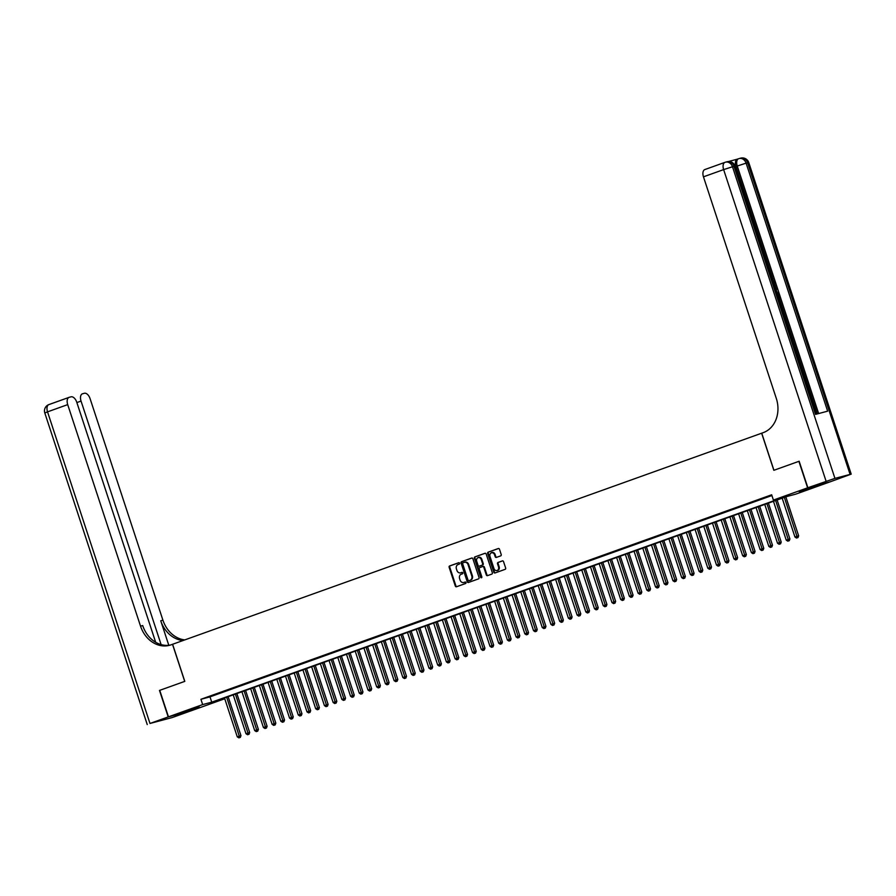 <?xml version="1.0" encoding="UTF-8"?>
<svg xmlns="http://www.w3.org/2000/svg" width="896" height="896" viewBox="0 0 896 896"><rect width="100%" height="100%" fill="white"/><g stroke="black" fill="none" stroke-linecap="round" stroke-linejoin="round"><path stroke-width="1.34" d="M459.581 563.214A0.762 0.638 -104.9 0 0 458.752 562.699L449.658 565.947A1.098 0.907 -104.9 0 0 449.142 567.302L455.302 586.029A1.098 0.907 -104.9 0 0 456.501 586.757L465.584 583.509A0.762 0.638 -104.9 0 0 465.114 582.042L463.938 582.467A3.506 2.901 -104.9 0 1 463.736 582.523A3.506 2.901 -104.9 0 1 460.107 580.115L459.592 578.558A3.506 2.901 -104.9 0 1 461.227 574.246L462.403 573.832A0.762 0.638 -104.9 0 0 461.933 572.376L460.757 572.79A3.506 2.901 -104.9 0 1 460.555 572.858A3.506 2.901 -104.9 0 1 456.926 570.45L456.411 568.882A3.506 2.901 -104.9 0 1 458.046 564.57L459.222 564.155A0.762 0.638 -104.9 0 0 459.581 563.214M812.19 487.659L799.198 491.635L811.261 487.357L815.741 486.192L812.19 487.659M195.698 708.557L182.706 712.533L194.768 708.243L199.248 707.09L195.698 708.557M500.696 555.867A1.098 0.907 -104.9 0 0 501.211 554.523L499.486 549.259A1.098 0.907 -104.9 0 0 498.288 548.531L488.197 552.149A1.098 0.907 -104.9 0 0 487.682 553.493L493.83 572.219A1.098 0.907 -104.9 0 0 495.029 572.958L505.12 569.341A1.098 0.907 -104.9 0 0 505.635 567.986L503.552 561.646A1.098 0.907 -104.9 0 0 502.354 560.907L498.03 562.453A1.098 0.907 -104.9 0 0 497.526 563.808L498.557 566.955A2.934 2.43 -104.9 0 1 493.976 568.59L489.933 556.259A2.934 2.43 -104.9 0 1 494.502 554.624L495.174 556.674A1.098 0.907 -104.9 0 0 496.373 557.413L500.696 555.867M155.669 642.264L76.754 402.226A6.698 3.752 70.3 0 0 71.03 396.827L69.25 397.298A6.698 3.752 70.3 0 0 69.082 397.354A6.698 3.752 70.3 0 0 67.704 404.622L47.533 411.858L149.99 723.464L168.202 716.934L159.488 690.435L184.8 681.374L172.603 644.269L761.645 433.216L773.842 470.31L798.896 461.328L807.61 487.827L829.987 481.88L795.794 494.133L786.722 496.552L215.97 701.053L224.739 698.723M159.746 690.346L168.459 716.845L202.664 704.592L211.736 702.173L782.477 497.672L773.405 500.08L807.61 487.827M773.405 500.08L771.669 494.782L200.917 699.294L202.664 704.592M472.886 558.79A1.098 0.907 -104.9 0 0 471.688 558.062L461.597 561.68A1.098 0.907 -104.9 0 0 461.082 563.024L467.23 581.75A1.098 0.907 -104.9 0 0 468.429 582.49L478.52 578.872A1.098 0.907 -104.9 0 0 479.035 577.517L472.886 558.79M474.891 556.909L484.982 553.291A1.098 0.907 -104.9 0 1 486.181 554.03L492.341 572.757A1.098 0.907 -104.9 0 1 491.826 574.101L487.502 575.646A1.098 0.907 -104.9 0 1 486.304 574.918L483.806 567.325A1.098 0.907 -104.9 0 0 482.619 566.586L479.752 567.616A1.098 0.907 -104.9 0 0 479.237 568.96L481.835 576.867A0.762 0.638 -104.9 0 1 480.637 577.293L474.376 558.264A1.098 0.907 -104.9 0 1 474.891 556.909L485.262 553.246M214.458 694.848L209.227 696.718L214.458 694.848M223.171 691.723L217.941 693.594L223.171 691.723M231.885 688.598L226.654 690.469L231.885 688.598M240.598 685.474L235.368 687.355L240.598 685.474M249.312 682.36L244.082 684.23L249.312 682.36M258.026 679.235L252.795 681.106L258.026 679.235M266.739 676.11L261.509 677.981L266.739 676.11M275.453 672.986L270.222 674.867L275.453 672.986M284.166 669.872L278.936 671.742L284.166 669.872M292.88 666.747L287.65 668.618L292.88 666.747M301.594 663.622L296.363 665.493L301.594 663.622M310.307 660.498L305.077 662.379L310.307 660.498M319.021 657.373L313.79 659.254L319.021 657.373M327.734 654.259L322.504 656.13L327.734 654.259M336.448 651.134L331.218 653.005L336.448 651.134M345.162 648.01L339.931 649.88L345.162 648.01M353.875 644.885L348.645 646.766L353.875 644.885M362.589 641.771L357.358 643.642L362.589 641.771M371.302 638.646L366.072 640.517L371.302 638.646M380.016 635.522L374.786 637.392L380.016 635.522M388.73 632.397L383.499 634.278L388.73 632.397M397.443 629.283L392.213 631.154L397.443 629.283M406.157 626.158L400.926 628.029L406.157 626.158M414.87 623.034L409.64 624.904L414.87 623.034M423.584 619.909L418.354 621.79L423.584 619.909M432.298 616.795L427.067 618.666L432.298 616.795M441.011 613.67L435.781 615.541L441.011 613.67M449.725 610.546L444.494 612.416L449.725 610.546M458.438 607.421L453.208 609.291L458.438 607.421M467.152 604.296L461.922 606.178L467.152 604.296M475.866 601.182L470.635 603.053L475.866 601.182M484.579 598.058L479.349 599.928L484.579 598.058M493.293 594.933L488.062 596.803L493.293 594.933M502.006 591.808L496.776 593.69L502.006 591.808M510.72 588.694L505.49 590.565L510.72 588.694M519.434 585.57L514.203 587.44L519.434 585.57M528.147 582.445L522.917 584.315L528.147 582.445M536.861 579.32L531.63 581.202L536.861 579.32M545.574 576.206L540.344 578.077L545.574 576.206M554.288 573.082L549.058 574.952L554.288 573.082M563.002 569.957L557.771 571.827L563.002 569.957M571.715 566.832L566.485 568.714L571.715 566.832M580.429 563.707L575.198 565.589L580.429 563.707M589.142 560.594L583.912 562.464L589.142 560.594M597.856 557.469L592.626 559.339L597.856 557.469M606.57 554.344L601.339 556.214L606.57 554.344M615.283 551.219L610.053 553.101L615.283 551.219M623.997 548.106L618.766 549.976L623.997 548.106M632.71 544.981L627.48 546.851L632.71 544.981M641.424 541.856L636.194 543.726L641.424 541.856M650.138 538.731L644.907 540.613L650.138 538.731M658.851 535.618L653.621 537.488L658.851 535.618M667.565 532.493L662.334 534.363L667.565 532.493M676.278 529.368L671.048 531.238L676.278 529.368M684.992 526.243L679.762 528.125L684.992 526.243M693.706 523.13L688.475 525L693.706 523.13M702.419 520.005L697.189 521.875L702.419 520.005M711.133 516.88L705.902 518.75L711.133 516.88M719.846 513.755L714.616 515.626L719.846 513.755M728.56 510.63L723.33 512.512L728.56 510.63M737.274 507.517L732.043 509.387L737.274 507.517M745.987 504.392L740.757 506.262L745.987 504.392M754.701 501.267L749.47 503.138L754.701 501.267M763.414 498.142L758.184 500.024L763.414 498.142M200.917 699.294L209.989 696.875L771.915 495.533M771.781 495.152L766.898 496.899L771.826 495.275M224.75 698.746L190.848 710.898L168.459 716.845M209.989 696.875L211.736 702.173M460.97 572.734A3.506 2.901 -104.9 0 0 461.16 572.69A3.506 2.901 -104.9 0 0 461.362 572.634L460.757 572.79M462.168 572.342L461.362 572.634M464.15 582.411A3.506 2.901 -104.9 0 0 464.341 582.366A3.506 2.901 -104.9 0 0 464.542 582.31L463.938 582.467M465.349 582.019L464.542 582.31M458.987 562.666L450.262 565.79A1.098 0.907 -104.9 0 0 449.747 567.134L455.907 585.861A1.098 0.907 -104.9 0 0 456.826 586.645M471.968 558.018L462.202 561.512A1.098 0.907 -104.9 0 0 461.686 562.867L467.835 581.594A1.098 0.907 -104.9 0 0 468.754 582.366M463.008 562.8A0.762 0.638 -104.9 0 0 462.65 563.741L468.059 580.182A0.762 0.638 -104.9 0 0 468.899 580.686L470.131 580.25A3.506 2.901 -104.9 0 0 471.778 575.938L468.082 564.704A3.506 2.901 -104.9 0 0 464.442 562.296A3.506 2.901 -104.9 0 0 464.251 562.352L463.008 562.8M469.414 580.552A0.762 0.638 -104.9 0 0 469.504 580.53L468.899 580.686M464.856 562.195A3.506 2.901 -104.9 0 1 465.046 562.128A3.506 2.901 -104.9 0 1 468.686 564.536L472.382 575.781A3.506 2.901 -104.9 0 1 470.736 580.082L469.504 580.53M482.731 566.552L483.224 566.429A1.098 0.907 -104.9 0 1 484.411 567.157L486.909 574.75A1.098 0.907 -104.9 0 0 487.827 575.534M475.496 556.752A1.098 0.907 -104.9 0 0 474.981 558.096L481.242 577.136A0.762 0.638 -104.9 0 0 481.712 577.651M481.219 559.44A2.934 2.43 -104.9 0 0 476.65 561.075L478.072 565.421A1.098 0.907 -104.9 0 0 479.27 566.16L482.138 565.13A1.098 0.907 -104.9 0 0 482.653 563.786L481.219 559.44L481.824 559.283A2.934 2.43 -104.9 0 0 478.486 557.368M479.752 566.026A1.098 0.907 -104.9 0 0 479.875 565.992L479.27 566.16M481.824 559.283L483.258 563.629A1.098 0.907 -104.9 0 1 482.742 564.973L479.875 565.992M491.77 552.552A2.934 2.43 -104.9 0 1 495.107 554.467L495.779 556.517A1.098 0.907 -104.9 0 0 496.698 557.301M497.314 570.506A2.934 2.43 -104.9 0 0 499.162 566.787L498.557 566.955M502.634 560.862L498.635 562.296A1.098 0.907 -104.9 0 0 498.131 563.64L499.162 566.787M498.568 548.486L488.802 551.981A1.098 0.907 -104.9 0 0 488.286 553.336L494.435 572.062A1.098 0.907 -104.9 0 0 495.354 572.835M224.504 697.995L237.272 736.837L240.968 735.65L228.155 696.685M239.714 737.542L238.84 737.856L240.318 737.386L239.714 737.542L226.688 697.211M238.84 737.856L237.272 736.837M240.968 735.65L240.318 737.386M159.488 690.435L184.71 681.397L172.514 644.302L171.035 644.84A27.91 23.117 75.1 0 1 169.49 645.31A27.91 23.117 75.1 0 1 140.538 626.147L67.704 404.622M161.112 644.594L81.043 401.083A6.698 3.752 70.3 0 1 82.421 393.803A6.698 3.752 70.3 0 1 82.589 393.758L84.37 393.277A6.698 3.752 70.3 0 1 90.093 398.675L162.926 620.189A27.91 23.117 75.1 0 0 184.811 639.901M183.075 640.517A27.91 23.117 75.1 0 1 160.742 620.771L168.795 645.266M149.99 723.464L172.368 717.517L190.579 710.965L168.202 716.934M170.576 644.997A27.91 23.117 75.1 0 1 142.71 625.565L140.538 626.147M774.749 286.619L775.97 287.862L775.23 288.086M773.259 282.083L773.976 281.792L774.29 282.744L773.696 283.438M778.658 298.525L778.176 294.571L779.71 299.219L778.971 299.477M817.298 413.907L779.598 299.253M778.064 294.594L777.672 293.384M776.485 289.8L775.869 287.896M775.522 286.866L774.2 282.845M773.875 281.837L773.248 279.933M772.374 277.278L735.93 166.454A6.698 3.752 -109.7 0 1 737.307 159.186A6.698 3.752 -109.7 0 1 737.475 159.13L738.45 158.782M737.386 159.152L728.37 161.549M777.078 293.597L777.773 293.35L777.022 293.552M807.867 487.738L830.256 481.79L851.2 474.13L834.938 478.374L807.867 487.738L799.154 461.238L773.931 470.277L761.734 433.182L763.213 432.656A27.91 23.117 -104.9 0 0 776.283 398.35L703.461 176.826A6.698 3.752 -109.7 0 1 704.827 169.557A6.698 3.752 -109.7 0 1 704.995 169.501L724.83 162.4M826.078 481.208L723.632 169.602L732.491 166.768L734.003 166.365L815.539 414.378L827.646 411.163L746.099 163.15L748.754 162.523L851.2 474.13M779.71 299.219L778.949 299.421M775.443 288.736L777.773 293.35M776.731 292.645L775.768 289.722M773.394 282.52L773.976 281.792M775.97 287.862L775.051 287.538M772.643 280.235L772.184 278.813M772.554 278.678L771.053 277.133M770.874 276.203L772.946 278.488L772.968 281.21M233.218 694.87L245.986 733.712L249.682 732.525L236.869 693.56M248.427 734.429L247.554 734.731L249.032 734.261L248.427 734.429L235.402 694.086M247.554 734.731L245.986 733.712M249.682 732.525L249.032 734.261M241.931 691.746L254.699 730.587L258.395 729.411L245.582 690.435M257.141 731.304L256.267 731.618L257.746 731.136L257.141 731.304L244.115 690.962M256.267 731.618L254.699 730.587M258.395 729.411L257.746 731.136M250.645 688.621L263.413 727.474L267.109 726.286L254.296 687.322M265.854 728.179L264.981 728.493L266.459 728.022L265.854 728.179L252.829 687.848M264.981 728.493L263.413 727.474M267.109 726.286L266.459 728.022M259.358 685.507L272.126 724.349L275.822 723.162L263.01 684.197M274.568 725.054L273.694 725.368L275.173 724.898L274.568 725.054L261.542 684.723M273.694 725.368L272.126 724.349M275.822 723.162L275.173 724.898M268.072 682.382L280.84 721.224L284.536 720.037L271.723 681.072M283.282 721.93L282.408 722.243L283.886 721.773L283.282 721.93L270.256 681.598M282.408 722.243L280.84 721.224M284.536 720.037L283.886 721.773M276.786 679.258L289.554 718.099L293.25 716.923L280.437 677.947M291.995 718.816L291.122 719.13L292.6 718.648L291.995 718.816L278.97 678.474M291.122 719.13L289.554 718.099M293.25 716.923L292.6 718.648M285.499 676.133L298.267 714.974L301.963 713.798L289.15 674.834M300.709 715.691L299.835 716.005L301.314 715.534L300.709 715.691L287.683 675.36M299.835 716.005L298.267 714.974M301.963 713.798L301.314 715.534M294.213 673.019L306.992 711.861L310.677 710.674L297.864 671.709M309.422 712.566L308.549 712.88L310.027 712.41L309.422 712.566L296.397 672.235M308.549 712.88L306.992 711.861M310.677 710.674L310.027 712.41M302.926 669.894L315.706 708.736L319.39 707.549L306.578 668.584M318.136 709.442L317.262 709.755L318.741 709.285L318.136 709.442L305.11 669.11M317.262 709.755L315.706 708.736M319.39 707.549L318.741 709.285M311.64 666.77L324.419 705.611L328.104 704.435L315.291 665.459M326.85 706.328L325.976 706.642L327.454 706.16L326.85 706.328L313.824 665.986M325.976 706.642L324.419 705.611M328.104 704.435L327.454 706.16M320.354 663.645L333.133 702.486L336.818 701.31L324.005 662.346M335.563 703.203L334.69 703.517L336.168 703.046L335.563 703.203L322.538 662.872M334.69 703.517L333.133 702.486M336.818 701.31L336.168 703.046M329.067 660.531L341.846 699.373L345.531 698.186L332.718 659.221M344.277 700.078L343.403 700.392L344.882 699.922L344.277 700.078L331.251 659.747M343.403 700.392L341.846 699.373M345.531 698.186L344.882 699.922M337.781 657.406L350.56 696.248L354.245 695.061L341.432 656.096M352.99 696.954L352.117 697.267L353.595 696.797L352.99 696.954L339.965 656.622M352.117 697.267L350.56 696.248M354.245 695.061L353.595 696.797M346.494 654.282L359.274 693.123L362.958 691.947L350.146 652.971M361.704 693.84L360.83 694.142L362.309 693.672L361.704 693.84L348.678 653.498M360.83 694.142L359.274 693.123M362.958 691.947L362.309 693.672M355.208 651.157L367.987 689.998L371.672 688.822L358.859 649.846M370.418 690.715L369.544 691.029L371.022 690.547L370.418 690.715L357.392 650.384M369.544 691.029L367.987 689.998M371.672 688.822L371.022 690.547M363.922 648.032L376.701 686.885L380.386 685.698L367.573 646.733M379.131 687.59L378.258 687.904L379.736 687.434L379.131 687.59L366.106 647.259M378.258 687.904L376.701 686.885M380.386 685.698L379.736 687.434M372.635 644.918L385.414 683.76L389.099 682.573L376.286 643.608M387.845 684.466L386.971 684.779L388.45 684.309L387.845 684.466L374.819 644.134M386.971 684.779L385.414 683.76M389.099 682.573L388.45 684.309M381.349 641.794L394.128 680.635L397.813 679.448L385 640.483M396.558 681.352L395.685 681.654L397.163 681.184L396.558 681.352L383.533 641.01M395.685 681.654L394.128 680.635M397.813 679.448L397.163 681.184M390.062 638.669L402.842 677.51L406.526 676.334L393.714 637.358M405.272 678.227L404.398 678.541L405.877 678.059L405.272 678.227L392.246 637.885M404.398 678.541L402.842 677.51M406.526 676.334L405.877 678.059M398.776 635.544L411.555 674.386L415.24 673.21L402.427 634.245M413.986 675.102L413.112 675.416L414.59 674.946L413.986 675.102L400.96 634.771M413.112 675.416L411.555 674.386M415.24 673.21L414.59 674.946M407.49 632.43L420.269 671.272L423.954 670.085L411.141 631.12M422.699 671.978L421.826 672.291L423.304 671.821L422.699 671.978L409.674 631.646M421.826 672.291L420.269 671.272M423.954 670.085L423.304 671.821M416.203 629.306L428.982 668.147L432.667 666.96L419.854 627.995M431.413 668.853L430.539 669.166L432.018 668.696L431.413 668.853L418.387 628.522M430.539 669.166L428.982 668.147M432.667 666.96L432.018 668.696M424.917 626.181L437.696 665.022L441.381 663.846L428.568 624.87M440.126 665.739L439.253 666.053L440.731 665.571L440.126 665.739L427.101 625.397M439.253 666.053L437.696 665.022M441.381 663.846L440.731 665.571M433.63 623.056L446.41 661.898L450.094 660.722L437.282 621.757M448.84 662.614L447.966 662.928L449.445 662.458L448.84 662.614L435.814 622.283M447.966 662.928L446.41 661.898M450.094 660.722L449.445 662.458M442.344 619.942L455.123 658.784L458.808 657.597L445.995 618.632M457.554 659.49L456.68 659.803L458.158 659.333L457.554 659.49L444.528 619.158M456.68 659.803L455.123 658.784M458.808 657.597L458.158 659.333M451.058 616.818L463.837 655.659L467.522 654.472L454.709 615.507M466.267 656.365L465.394 656.678L466.872 656.208L466.267 656.365L453.242 616.034M465.394 656.678L463.837 655.659M467.522 654.472L466.872 656.208M459.771 613.693L472.55 652.534L476.235 651.358L463.422 612.382M474.981 653.251L474.107 653.554L475.586 653.083L474.981 653.251L461.955 612.909M474.107 653.554L472.55 652.534M476.235 651.358L475.586 653.083M468.485 610.568L481.264 649.41L484.949 648.234L472.136 609.258M483.694 650.126L482.821 650.44L484.299 649.958L483.694 650.126L470.669 609.795M482.821 650.44L481.264 649.41M484.949 648.234L484.299 649.958M477.198 607.443L489.978 646.296L493.662 645.109L480.85 606.144M492.408 647.002L491.534 647.315L493.013 646.845L492.408 647.002L479.382 606.67M491.534 647.315L489.978 646.296M493.662 645.109L493.013 646.845M485.912 604.33L498.691 643.171L502.376 641.984L489.563 603.019M501.122 643.877L500.248 644.19L501.726 643.72L501.122 643.877L488.096 603.546M500.248 644.19L498.691 643.171M502.376 641.984L501.726 643.72M494.626 601.205L507.405 640.046L511.09 638.859L498.277 599.894M509.835 640.763L508.962 641.066L510.44 640.595L509.835 640.763L496.81 600.421M508.962 641.066L507.405 640.046M511.09 638.859L510.44 640.595M503.339 598.08L516.118 636.922L519.803 635.746L506.99 596.77M518.549 637.638L517.675 637.952L519.154 637.47L518.549 637.638L505.523 597.296M517.675 637.952L516.118 636.922M519.803 635.746L519.154 637.47M512.053 594.955L524.832 633.808L528.517 632.621L515.704 593.656M527.262 634.514L526.389 634.827L527.867 634.357L527.262 634.514L514.237 594.182M526.389 634.827L524.832 633.808M528.517 632.621L527.867 634.357M520.766 591.842L533.546 630.683L537.23 629.496L524.418 590.531M535.976 631.389L535.102 631.702L536.581 631.232L535.976 631.389L522.95 591.058M535.102 631.702L533.546 630.683M537.23 629.496L536.581 631.232M529.48 588.717L542.259 627.558L545.944 626.371L533.131 587.406M544.69 628.264L543.816 628.578L545.294 628.107L544.69 628.264L531.664 587.933M543.816 628.578L542.259 627.558M545.944 626.371L545.294 628.107M538.194 585.592L550.973 624.434L554.658 623.258L541.845 584.282M553.403 625.15L552.53 625.464L554.008 624.982L553.403 625.15L540.378 584.808M552.53 625.464L550.973 624.434M554.658 623.258L554.008 624.982M546.907 582.467L559.686 621.309L563.371 620.133L550.558 581.168M562.117 622.026L561.243 622.339L562.722 621.869L562.117 622.026L549.091 581.694M561.243 622.339L559.686 621.309M563.371 620.133L562.722 621.869M555.621 579.354L568.4 618.195L572.085 617.008L559.272 578.043M570.83 618.901L569.957 619.214L571.435 618.744L570.83 618.901L557.805 578.57M569.957 619.214L568.4 618.195M572.085 617.008L571.435 618.744M564.334 576.229L577.114 615.07L580.798 613.883L567.986 574.918M579.544 615.776L578.67 616.09L580.149 615.619L579.544 615.776L566.518 575.445M578.67 616.09L577.114 615.07M580.798 613.883L580.149 615.619M573.048 573.104L585.827 611.946L589.512 610.77L576.699 571.794M588.258 612.662L587.384 612.976L588.862 612.494L588.258 612.662L575.232 572.32M587.384 612.976L585.827 611.946M589.512 610.77L588.862 612.494M581.762 569.979L594.541 608.821L598.226 607.645L585.413 568.68M596.971 609.538L596.098 609.851L597.576 609.381L596.971 609.538L583.946 569.206M596.098 609.851L594.541 608.821M598.226 607.645L597.576 609.381M590.486 566.854L603.254 605.707L606.939 604.52L594.126 565.555M605.685 606.413L604.811 606.726L606.29 606.256L605.685 606.413L592.659 566.082M604.811 606.726L603.254 605.707M606.939 604.52L606.29 606.256M599.2 563.741L611.968 602.582L615.653 601.395L602.84 562.43M614.398 603.288L613.525 603.602L615.003 603.131L614.398 603.288L601.373 562.957M613.525 603.602L611.968 602.582M615.653 601.395L615.003 603.131M607.914 560.616L620.682 599.458L624.366 598.282L611.554 559.306M623.112 600.174L622.238 600.477L623.717 600.006L623.112 600.174L610.086 559.832M622.238 600.477L620.682 599.458M624.366 598.282L623.717 600.006M616.627 557.491L629.395 596.333L633.08 595.157L620.267 556.181M631.826 597.05L630.952 597.363L632.43 596.882L631.826 597.05L618.8 556.718M630.952 597.363L629.395 596.333M633.08 595.157L632.43 596.882M625.341 554.366L638.109 593.219L641.794 592.032L628.981 553.067M640.539 593.925L639.666 594.238L641.144 593.768L640.539 593.925L627.514 553.594M639.666 594.238L638.109 593.219M641.794 592.032L641.144 593.768M634.054 551.253L646.822 590.094L650.507 588.907L637.694 549.942M649.253 590.8L648.379 591.114L649.858 590.643L649.253 590.8L636.227 550.469M648.379 591.114L646.822 590.094M650.507 588.907L649.858 590.643M642.768 548.128L655.536 586.97L659.221 585.782L646.408 546.818M657.966 587.675L657.093 587.989L658.571 587.518L657.966 587.675L644.941 547.344M657.093 587.989L655.536 586.97M659.221 585.782L658.571 587.518M651.482 545.003L664.25 583.845L667.934 582.669L655.122 543.693M666.68 584.562L665.806 584.875L667.285 584.394L666.68 584.562L653.654 544.219M665.806 584.875L664.25 583.845M667.934 582.669L667.285 584.394M660.195 541.878L672.963 580.72L676.648 579.544L663.835 540.579M675.394 581.437L674.52 581.75L675.998 581.28L675.394 581.437L662.368 541.106M674.52 581.75L672.963 580.72M676.648 579.544L675.998 581.28M668.909 538.765L681.677 577.606L685.362 576.419L672.549 537.454M684.107 578.312L683.234 578.626L684.712 578.155L684.107 578.312L671.082 537.981M683.234 578.626L681.677 577.606M685.362 576.419L684.712 578.155M677.622 535.64L690.39 574.482L694.075 573.294L681.262 534.33M692.821 575.187L691.947 575.501L693.426 575.03L692.821 575.187L679.795 534.856M691.947 575.501L690.39 574.482M694.075 573.294L693.426 575.03M686.336 532.515L699.104 571.357L702.789 570.181L689.976 531.205M701.534 572.074L700.661 572.387L702.139 571.906L701.534 572.074L688.509 531.731M700.661 572.387L699.104 571.357M702.789 570.181L702.139 571.906M695.05 529.39L707.818 568.232L711.502 567.056L698.69 528.091M710.248 568.949L709.374 569.262L710.853 568.792L710.248 568.949L697.222 528.618M709.374 569.262L707.818 568.232M711.502 567.056L710.853 568.792M703.763 526.277L716.531 565.118L720.216 563.931L707.403 524.966M718.962 565.824L718.088 566.138L719.566 565.667L718.962 565.824L705.936 525.493M718.088 566.138L716.531 565.118M720.216 563.931L719.566 565.667M712.477 523.152L725.245 561.994L728.93 560.806L716.117 521.842M727.675 562.699L726.802 563.013L728.28 562.542L727.675 562.699L714.65 522.368M726.802 563.013L725.245 561.994M728.93 560.806L728.28 562.542M721.19 520.027L733.958 558.869L737.643 557.693L724.83 518.717M736.389 559.586L735.515 559.888L736.994 559.418L736.389 559.586L723.363 519.243M735.515 559.888L733.958 558.869M737.643 557.693L736.994 559.418M729.904 516.902L742.672 555.744L746.357 554.568L733.544 515.592M745.102 556.461L744.229 556.774L745.707 556.293L745.102 556.461L732.077 516.13M744.229 556.774L742.672 555.744M746.357 554.568L745.707 556.293M738.618 513.778L751.386 552.63L755.07 551.443L742.269 512.478M753.816 553.336L752.942 553.65L754.421 553.179L753.816 553.336L740.79 513.005M752.942 553.65L751.386 552.63M755.07 551.443L754.421 553.179M747.331 510.664L760.099 549.506L763.784 548.318L750.982 509.354M762.53 550.211L761.656 550.525L763.134 550.054L762.53 550.211L749.504 509.88M761.656 550.525L760.099 549.506M763.784 548.318L763.134 550.054M756.045 507.539L768.813 546.381L772.498 545.194L759.696 506.229M771.243 547.098L770.37 547.4L771.848 546.93L771.243 547.098L758.218 506.755M770.37 547.4L768.813 546.381M772.498 545.194L771.848 546.93M764.758 504.414L777.526 543.256L781.211 542.08L768.41 503.104M779.957 543.973L779.083 544.286L780.562 543.805L779.957 543.973L766.931 503.63M779.083 544.286L777.526 543.256M781.211 542.08L780.562 543.805M773.472 501.29L786.24 540.142L789.925 538.955L777.123 499.99M788.67 540.848L787.797 541.162L789.275 540.691L788.67 540.848L775.645 500.517M787.797 541.162L786.24 540.142M789.925 538.955L789.275 540.691M782.186 498.176L794.954 537.018L798.638 535.83L785.837 496.866M797.384 537.723L796.51 538.037L797.989 537.566L797.384 537.723L784.358 497.392M796.51 538.037L794.954 537.018M798.638 535.83L797.989 537.566M455.907 585.861L455.302 586.029M449.747 567.134L449.142 567.302M450.262 565.79L449.658 565.947M467.835 581.594L467.23 581.75M461.686 562.867L461.082 563.024M462.202 561.512L461.597 561.68M470.736 580.082L470.131 580.25M472.382 575.781L471.778 575.938M468.686 564.536L468.082 564.704M486.909 574.75L486.304 574.918M484.411 567.157L483.806 567.325M481.242 577.136L480.637 577.293M474.981 558.096L474.376 558.264M482.742 564.973L482.138 565.13M483.258 563.629L482.653 563.786M495.779 556.517L495.174 556.674M495.107 554.467L494.502 554.624M498.131 563.64L497.526 563.808M498.635 562.296L498.03 562.453M494.435 572.062L493.83 572.219M488.286 553.336L487.682 553.493M488.802 551.981L488.197 552.149M160.742 620.771L162.926 620.189M69.082 397.354L48.899 404.578A6.698 6.698 0 0 0 44.8 412.978L47.533 411.858A6.698 3.752 -109.7 0 1 48.899 404.578A6.698 3.752 -109.7 0 1 49.078 404.533L68.914 397.421M81.043 401.083L76.866 402.573M850.069 474.354L747.611 162.747A6.698 5.544 -104.9 0 0 740.667 158.144L739.155 158.547A6.698 5.544 75.1 0 1 746.099 163.15L735.93 166.454M816.659 414.086L735.134 166.141L734.003 166.365A6.698 5.544 -104.9 0 0 727.048 161.762L725.536 162.165A6.698 6.698 0 0 0 724.998 162.333A6.698 3.752 70.3 0 1 725.166 162.277A6.698 5.544 75.1 0 1 725.536 162.165A6.698 5.544 75.1 0 1 732.491 166.768L834.938 478.374M704.827 169.557L724.998 162.333A6.698 3.752 70.3 0 0 723.632 169.602L703.461 176.826M818.642 413.56L737.24 165.984A6.698 3.752 70.3 0 1 738.606 158.715L737.307 159.186M461.16 572.69L460.555 572.858M464.341 582.366L463.736 582.523M469.459 580.541L468.854 580.709M465.046 562.128L464.442 562.296M483.28 566.406L482.675 566.574M478.789 557.267L478.184 557.424M479.819 566.014L479.214 566.182M492.072 552.451L491.467 552.608M497.627 570.45L497.022 570.606M44.8 412.978L147.246 724.584M735.134 166.141A6.698 6.698 0 0 0 727.048 161.762M748.754 162.523A6.698 6.698 0 0 0 740.667 158.144"/></g></svg>
